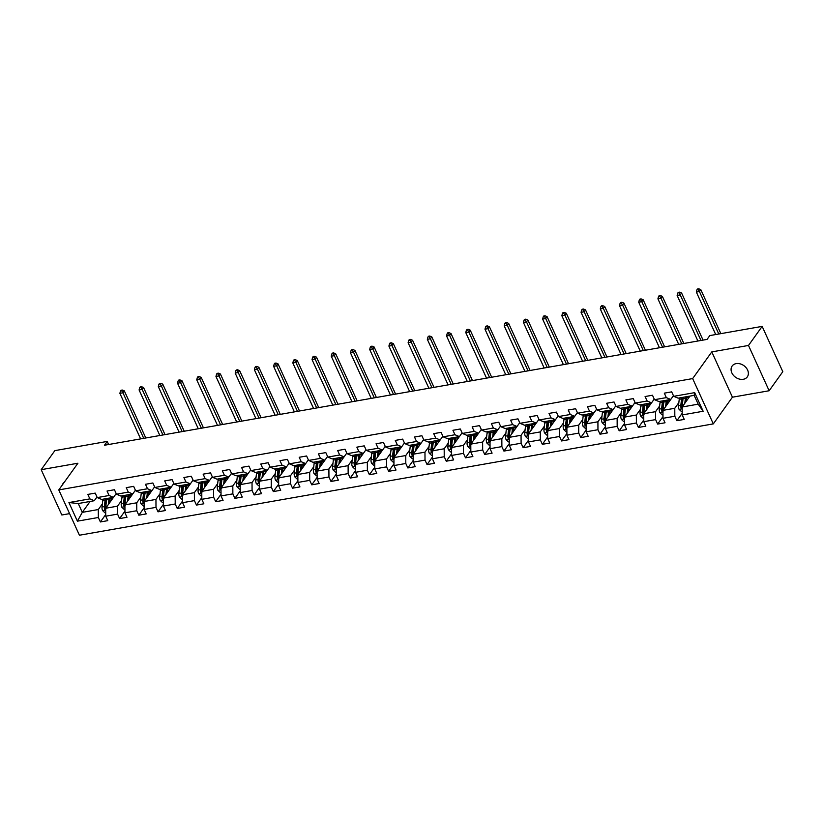 <?xml version="1.0" encoding="UTF-8"?>
<svg xmlns="http://www.w3.org/2000/svg" width="824" height="824" viewBox="0 0 824 824"><rect width="100%" height="100%" fill="white"/><g stroke="black" fill="none" stroke-linecap="round" stroke-linejoin="round"><path stroke-width="1.24" d="M736.151 363.621A9.332 7.148 -144.4 0 0 732.134 366.021A9.332 7.148 -144.4 0 0 733.37 375.25A9.332 7.148 -144.4 0 0 743.289 379.287A9.332 7.148 -144.4 0 0 747.306 376.887A9.332 7.148 -144.4 0 0 746.07 367.659A9.332 7.148 -144.4 0 0 736.151 363.621M64.221 482.328A9.332 7.148 -144.4 0 0 63.026 483.544A9.332 7.148 -144.4 0 0 62.264 485.068M769.142 390.751L748.491 345.452L711.781 351.899L732.433 397.199L769.142 390.751L782.8 371.686L762.159 326.386L709.804 335.584L707.074 339.395L104.483 445.238L107.213 441.427L54.858 450.625L41.2 469.68L61.841 514.99L69.587 513.63M732.433 397.199L713.306 423.886L79.423 535.229L58.782 489.919L692.654 378.587L713.306 423.886M689.976 396.087L682.169 406.984L698.186 404.172L694.169 395.355L678.152 398.167L673.733 396.323L671.694 391.853L664.309 393.151L666.338 397.621L654.514 399.692L652.484 395.232L645.089 396.529L647.128 400.989L635.304 403.07L633.265 398.6L625.869 399.898L627.909 404.368L616.084 406.448L614.045 401.978L606.66 403.276L608.699 407.746L596.875 409.827L594.835 405.357L587.44 406.654L589.479 411.125L577.655 413.195L575.615 408.725L568.23 410.022L570.26 414.493L558.435 416.573L556.406 412.103L549.011 413.401L551.05 417.871L539.226 419.952L537.186 415.481L529.791 416.779L531.83 421.249L520.006 423.32L517.966 418.849L510.581 420.147L512.621 424.618L500.786 426.698L498.757 422.228L491.362 423.526L493.401 427.996L481.577 430.077L479.537 425.606L472.152 426.904L474.181 431.374L462.357 433.445L460.317 428.985L452.932 430.283L454.972 434.742L443.147 436.823L441.108 432.353L433.712 433.651L435.752 438.121L423.927 440.201L421.888 435.731L414.503 437.029L416.532 441.499L404.708 443.57L402.678 439.11L395.283 440.407L397.322 444.878L385.498 446.948L383.459 442.478L376.063 443.776L378.103 448.246L366.278 450.326L364.239 445.856L356.854 447.154L358.893 451.624L347.069 453.705L345.029 449.234L337.634 450.532L339.673 455.002L327.849 457.073L325.81 452.603L318.424 453.9L320.454 458.371L308.629 460.451L306.6 455.981L299.205 457.279L301.244 461.749L289.42 463.83L287.38 459.359L279.985 460.657L282.024 465.127L270.2 467.198L268.161 462.728L260.775 464.036L262.805 468.496L250.98 470.576L248.951 466.106L241.556 467.404L243.595 471.874L231.771 473.954L229.731 469.484L222.346 470.782L224.375 475.252L212.551 477.323L210.511 472.863L203.126 474.161L205.166 478.62L193.341 480.701L191.302 476.231L183.907 477.529L185.946 481.999L174.122 484.079L172.082 479.609L164.697 480.907L166.726 485.377L154.902 487.458L152.873 482.988L145.477 484.285L147.517 488.756L135.692 490.826L133.653 486.356L126.257 487.654L128.297 492.124L116.472 494.204L114.433 489.734L107.048 491.032L109.087 495.502L97.253 497.583L95.224 493.113L87.828 494.41L89.868 498.881L68.928 502.558L77.405 521.17L82.287 512.353L98.303 509.541L102.382 503.855M673.733 396.323L694.673 392.646L703.15 411.258L682.21 414.936L684.25 419.406L676.865 420.704L682.21 413.246M77.405 521.17L98.344 517.493L100.384 521.952L107.779 520.655L105.74 516.195L117.564 514.114L119.604 518.584L126.989 517.287L124.96 512.816L136.784 510.736L138.813 515.206L146.208 513.908L144.169 509.438L155.993 507.357L158.033 511.828L165.428 510.53L163.389 506.06L175.213 503.989L177.253 508.459L184.638 507.162L182.598 502.692L194.423 500.611L196.462 505.081L203.858 503.783L201.818 499.313L213.643 497.233L215.682 501.703L223.067 500.405L221.038 495.935L232.862 493.864L234.892 498.335L242.287 497.037L240.248 492.567L252.072 490.486L254.111 494.956L261.507 493.658L259.467 489.188L271.292 487.108L273.331 491.578L280.716 490.28L278.677 485.81L290.512 483.739L292.541 488.199L299.936 486.902L297.897 482.442L309.721 480.361L311.76 484.831L319.146 483.534L317.116 479.063L328.941 476.983L330.98 481.453L338.365 480.155L336.326 475.685L348.15 473.604L350.19 478.075L357.585 476.777L355.546 472.307L367.37 470.236L369.409 474.706L376.795 473.409L374.766 468.938L386.59 466.858L388.619 471.328L396.014 470.03L393.975 465.56L405.799 463.479L407.839 467.95L415.234 466.652L413.195 462.182L425.019 460.111L427.059 464.582L434.444 463.284L432.404 458.813L444.229 456.733L446.268 461.203L453.663 459.905L451.624 455.435L463.449 453.354L465.488 457.825L472.873 456.527L470.844 452.057L482.668 449.986L484.697 454.457L492.093 453.149L490.053 448.689L501.878 446.608L503.917 451.078L511.313 449.78L509.273 445.31L521.098 443.23L523.137 447.7L530.522 446.402L528.493 441.932L540.317 439.862L542.346 444.321L549.742 443.024L547.702 438.564L559.527 436.483L561.566 440.953L568.951 439.656L566.922 435.185L578.747 433.105L580.786 437.575L588.171 436.277L586.132 431.807L597.956 429.726L599.996 434.197L607.391 432.899L605.352 428.428L617.176 426.358L619.215 430.828L626.601 429.531L624.571 425.06L636.396 422.98L638.425 427.45L645.82 426.152L643.781 421.682L655.605 419.601L657.645 424.072L665.04 422.774L663.001 418.304L674.825 416.233L676.865 420.704M654.514 399.692L658.932 401.546L670.757 399.465L673.455 395.705M678.852 402.596L674.774 408.282L662.949 410.362L670.757 399.465L666.338 397.621M674.825 416.233L674.774 408.282M663.001 418.304L662.949 410.362M635.304 403.07L639.723 404.924L651.547 402.843L654.235 399.084M659.633 405.974L655.564 411.66L643.74 413.73L651.547 402.843L647.128 400.989M655.605 419.601L655.564 411.66M643.781 421.682L643.74 413.73M616.084 406.448L620.503 408.292L632.327 406.222L635.026 402.462M640.423 409.353L636.344 415.028L624.52 417.109L632.327 406.222L627.909 404.368M636.396 422.98L636.344 415.028M624.571 425.06L624.52 417.109M596.875 409.827L601.283 411.67L613.118 409.59L615.806 405.83M621.203 412.721L617.135 418.407L605.31 420.487L613.118 409.59L608.699 407.746M617.176 426.358L617.135 418.407M605.352 428.428L605.31 420.487M577.655 413.195L582.074 415.049L593.898 412.968L596.586 409.209M601.994 416.099L597.915 421.785L586.091 423.866L593.898 412.968L589.479 411.125M597.956 429.726L597.915 421.785M586.132 431.807L586.091 423.866M558.435 416.573L562.854 418.417L574.678 416.347L577.377 412.587M582.774 419.478L578.695 425.163L566.871 427.234L574.678 416.347L570.26 414.493M578.747 433.105L578.695 425.163M566.922 435.185L566.871 427.234M539.226 419.952L543.644 421.795L555.469 419.715L558.157 415.955M563.554 422.846L559.486 428.532L547.661 430.612L555.469 419.715L551.05 417.871M559.527 436.483L559.486 428.532M547.702 438.564L547.661 430.612M520.006 423.32L524.424 425.174L536.249 423.093L538.947 419.334M544.345 426.224L540.266 431.91L528.442 433.991L536.249 423.093L531.83 421.249M540.317 439.862L540.266 431.91M528.493 441.932L528.442 433.991M500.786 426.698L505.205 428.542L517.029 426.472L519.728 422.712M525.125 429.603L521.056 435.288L509.222 437.359L517.029 426.472L512.621 424.618M521.098 443.23L521.056 435.288M509.273 445.31L509.222 437.359M481.577 430.077L485.995 431.92L497.82 429.84L500.508 426.09M505.915 432.971L501.837 438.656L490.012 440.737L497.82 429.84L493.401 427.996M501.878 446.608L501.837 438.656M490.053 448.689L490.012 440.737M462.357 433.445L466.775 435.299L478.6 433.218L481.298 429.459M486.696 436.349L482.617 442.035L470.792 444.115L478.6 433.218L474.181 431.374M482.668 449.986L482.617 442.035M470.844 452.057L470.792 444.115M443.147 436.823L447.566 438.667L459.39 436.596L462.079 432.837M467.476 439.728L463.407 445.413L451.583 447.483L459.39 436.596L454.972 434.742M463.449 453.354L463.407 445.413M451.624 455.435L451.583 447.483M423.927 440.201L428.346 442.045L440.171 439.975L442.869 436.215M448.266 443.096L444.188 448.781L432.363 450.862L440.171 439.975L435.752 438.121M444.229 456.733L444.188 448.781M432.404 458.813L432.363 450.862M404.708 443.57L409.126 445.423L420.951 443.343L423.649 439.583M429.047 446.474L424.968 452.16L413.143 454.24L420.951 443.343L416.532 441.499M425.019 460.111L424.968 452.16M413.195 462.182L413.143 454.24M385.498 446.948L389.917 448.802L401.741 446.721L404.429 442.962M409.827 449.853L405.758 455.538L393.934 457.608L401.741 446.721L397.322 444.878M405.799 463.479L405.758 455.538M393.975 465.56L393.934 457.608M366.278 450.326L370.697 452.17L382.521 450.1L385.22 446.34M390.617 453.231L386.538 458.917L374.714 460.987L382.521 450.1L378.103 448.246M386.59 466.858L386.538 458.917M374.766 468.938L374.714 460.987M347.069 453.705L351.477 455.548L363.312 453.468L366 449.708M371.397 456.599L367.329 462.285L355.494 464.365L363.312 453.468L358.893 451.624M367.37 470.236L367.329 462.285M355.546 472.307L355.494 464.365M327.849 457.073L332.268 458.927L344.092 456.846L346.78 453.087M352.188 459.977L348.109 465.663L336.285 467.744L344.092 456.846L339.673 455.002M348.15 473.604L348.109 465.663M336.326 475.685L336.285 467.744M308.629 460.451L313.048 462.295L324.872 460.225L327.571 456.465M332.968 463.356L328.889 469.041L317.065 471.112L324.872 460.225L320.454 458.371M328.941 476.983L328.889 469.041M317.116 479.063L317.065 471.112M289.42 463.83L293.838 465.673L305.663 463.593L308.351 459.844M313.748 466.724L309.68 472.409L297.855 474.49L305.663 463.593L301.244 461.749M309.721 480.361L309.68 472.409M297.897 482.442L297.855 474.49M270.2 467.198L274.619 469.052L286.443 466.971L289.142 463.212M294.539 470.102L290.46 475.788L278.636 477.868L286.443 466.971L282.024 465.127M290.512 483.739L290.46 475.788M278.677 485.81L278.636 477.868M250.98 470.576L255.399 472.42L267.223 470.349L269.922 466.59M275.319 473.481L271.24 479.166L259.416 481.237L267.223 470.349L262.805 468.496M271.292 487.108L271.24 479.166M259.467 489.188L259.416 481.237M231.771 473.954L236.189 475.798L248.014 473.718L250.702 469.968M256.099 476.849L252.031 482.534L240.206 484.615L248.014 473.718L243.595 471.874M252.072 490.486L252.031 482.534M240.248 492.567L240.206 484.615M212.551 477.323L216.97 479.177L228.794 477.096L231.493 473.337M236.89 480.227L232.811 485.913L220.987 487.993L228.794 477.096L224.375 475.252M232.862 493.864L232.811 485.913M221.038 495.935L220.987 487.993M193.341 480.701L197.75 482.555L209.584 480.474L212.273 476.715M217.67 483.606L213.601 489.291L201.777 491.362L209.584 480.474L205.166 478.62M213.643 497.233L213.601 489.291M201.818 499.313L201.777 491.362M174.122 484.079L178.54 485.923L190.365 483.853L193.053 480.093M198.46 486.984L194.382 492.659L182.557 494.74L190.365 483.853L185.946 481.999M194.423 500.611L194.382 492.659M182.598 502.692L182.557 494.74M154.902 487.458L159.32 489.302L171.145 487.221L173.843 483.461M179.241 490.352L175.162 496.038L163.337 498.118L171.145 487.221L166.726 485.377M175.213 503.989L175.162 496.038M163.389 506.06L163.337 498.118M135.692 490.826L140.111 492.68L151.935 490.599L154.624 486.84M160.021 493.731L155.952 499.416L144.128 501.497L151.935 490.599L147.517 488.756M155.993 507.357L155.952 499.416M144.169 509.438L144.128 501.497M116.472 494.204L120.891 496.048L132.715 493.978L135.414 490.218M140.811 497.109L136.733 502.794L124.908 504.865L132.715 493.978L128.297 492.124M136.784 510.736L136.733 502.794M124.96 512.816L124.908 504.865M97.253 497.583L101.671 499.426L113.496 497.346L116.194 493.586M121.591 500.477L117.523 506.163L105.688 508.243L113.496 497.346L109.087 495.502M117.564 514.114L117.523 506.163M105.74 516.195L105.688 508.243M68.928 502.558L78.27 503.536L94.286 500.724L96.975 496.965M90.094 501.456L82.287 512.353L78.27 503.536M94.286 500.724L89.868 498.881M98.344 517.493L98.303 509.541M748.491 345.452L762.159 326.386M711.781 351.899L692.654 378.587M58.782 489.919L77.909 463.232L41.2 469.68M108.624 444.517L107.213 441.427M703.15 411.258L698.186 404.172M694.169 395.355L694.673 392.646M682.21 414.936L682.169 406.984M100.384 521.952L105.73 514.506M119.604 518.584L124.949 511.127M138.813 515.206L144.159 507.749M158.033 511.828L163.379 504.37M177.253 508.459L182.588 501.002M196.462 505.081L201.808 497.624M215.682 501.703L221.028 494.246M234.892 498.335L240.237 490.877M254.111 494.956L259.457 487.499M273.331 491.578L278.677 484.121M292.541 488.199L297.886 480.752M311.76 484.831L317.106 477.374M330.98 481.453L336.316 473.996M350.19 478.075L355.535 470.617M369.409 474.706L374.755 467.249M388.619 471.328L393.965 463.871M407.839 467.95L413.185 460.492M427.059 464.582L432.394 457.124M446.268 461.203L451.614 453.746M465.488 457.825L470.834 450.368M484.697 454.457L490.043 446.999M503.917 451.078L509.263 443.621M523.137 447.7L528.483 440.243M542.346 444.321L547.692 436.875M561.566 440.953L566.912 433.496M580.786 437.575L586.121 430.118M599.996 434.197L605.341 426.739M619.215 430.828L624.561 423.371M638.425 427.45L643.771 419.993M657.645 424.072L662.99 416.614M109.623 502.753L109.911 500.292A9.26 4.769 -100 0 1 110.447 497.881M108.325 504.566L108.912 499.498A11.155 5.737 -100 0 1 109.139 498.118M105.719 512.641L104.916 512.775L102.567 510.54A3.863 1.988 -100 0 1 102.022 506.976L102.753 500.58A11.155 5.737 -100 0 1 102.979 499.2M110.55 497.871A9.26 4.769 -100 0 1 111.013 498.469L111.848 499.653M105.863 507.996A3.863 1.988 -100 0 1 105.832 506.307L106.574 499.911A11.155 5.737 -100 0 1 106.801 498.53M105.318 498.788A11.155 5.737 80 0 0 105.091 500.168L104.36 506.564A3.863 1.988 80 0 0 104.566 509.119L106.038 508.861M104.566 509.119L105.348 508.027A1.967 1.009 -100 0 1 105.359 507.357L106.09 500.961A9.26 4.769 -100 0 1 106.636 498.551M143.716 438.347L122.961 392.801L119.882 393.336L140.636 438.893M121.035 390.246L120.489 391.009L121.725 390.792L122.271 390.03L121.035 390.246M121.725 390.792L122.961 392.801L124.331 390.885L145.786 437.987M124.331 390.885L122.271 390.03M120.489 391.009L119.882 393.336M128.843 499.385L129.121 496.913A9.26 4.769 -100 0 1 129.667 494.513M127.545 501.188L128.132 496.13A11.155 5.737 -100 0 1 128.359 494.74M124.939 509.263L124.136 509.397L121.787 507.172A3.863 1.988 -100 0 1 121.231 503.608L121.973 497.212A11.155 5.737 -100 0 1 122.199 495.821M129.77 494.493A9.26 4.769 -100 0 1 130.223 495.09L131.057 496.285M125.083 504.628A3.863 1.988 -100 0 1 125.052 502.939L125.784 496.532A11.155 5.737 -100 0 1 126.01 495.152M124.537 495.409A11.155 5.737 80 0 0 124.311 496.8L123.569 503.196A3.863 1.988 80 0 0 123.775 505.74L125.258 505.483M123.775 505.74L124.568 504.649A1.967 1.009 -100 0 1 124.568 503.979L125.31 497.583A9.26 4.769 -100 0 1 125.845 495.183M162.936 434.969L142.171 389.422L139.091 389.958L159.856 435.515M140.255 386.868L139.709 387.641L141.481 386.652L140.255 386.868M140.935 387.424L142.171 389.422L143.541 387.517L165.006 434.608M143.541 387.517L141.481 386.652M139.709 387.641L139.091 389.958M148.052 496.007L148.341 493.535A9.26 4.769 -100 0 1 148.887 491.135M146.765 497.809L147.342 492.752A11.155 5.737 -100 0 1 147.568 491.362M144.148 505.885L143.355 506.029L141.007 503.794A3.863 1.988 -100 0 1 140.451 500.23L141.182 493.834A11.155 5.737 -100 0 1 141.409 492.443M148.99 491.114A9.26 4.769 -100 0 1 149.443 491.712L150.277 492.907M144.303 501.25A3.863 1.988 -100 0 1 144.272 499.56L145.003 493.164A11.155 5.737 -100 0 1 145.23 491.774M143.747 492.031A11.155 5.737 80 0 0 143.53 493.422L142.789 499.818A3.863 1.988 80 0 0 142.995 502.372L144.468 502.115M142.995 502.372L143.778 501.27A1.967 1.009 -100 0 1 143.788 500.601L144.519 494.204A9.26 4.769 -100 0 1 145.065 491.804M182.155 431.601L161.391 386.044L158.311 386.59L179.076 432.137M159.465 383.5L158.919 384.262L160.701 383.284L159.465 383.5M160.155 384.046L161.391 386.044L162.761 384.139L184.215 431.23M162.761 384.139L160.701 383.284M158.919 384.262L158.311 386.59M167.272 492.628L167.56 490.167A9.26 4.769 -100 0 1 168.096 487.757M165.974 494.441L166.561 489.374A11.155 5.737 -100 0 1 166.788 487.993M163.368 502.506L162.565 502.65L160.217 500.415A3.863 1.988 -100 0 1 159.66 496.851L160.402 490.455A11.155 5.737 -100 0 1 160.629 489.075M168.199 487.746A9.26 4.769 -100 0 1 168.652 488.333L169.497 489.528M163.513 497.871A3.863 1.988 -100 0 1 163.482 496.182L164.223 489.786A11.155 5.737 -100 0 1 164.45 488.405M162.967 488.663A11.155 5.737 80 0 0 162.74 490.043L162.009 496.439A3.863 1.988 80 0 0 162.204 498.994L163.688 498.736M162.204 498.994L162.998 497.902A1.967 1.009 -100 0 1 162.998 497.233L163.739 490.836A9.26 4.769 -100 0 1 164.285 488.426M201.365 428.223L180.611 382.666L177.531 383.212L198.285 428.758M178.684 380.122L178.138 380.884L179.91 379.905L178.684 380.122M179.364 380.667L180.611 382.666L181.97 380.76L203.435 427.862M181.97 380.76L179.91 379.905M178.138 380.884L177.531 383.212M186.492 489.26L186.77 486.788A9.26 4.769 -100 0 1 187.316 484.388M185.194 491.063L185.781 485.995A11.155 5.737 -100 0 1 185.997 484.615M182.578 499.138L181.785 499.272L179.436 497.047A3.863 1.988 -100 0 1 178.88 493.483L179.622 487.077A11.155 5.737 -100 0 1 179.848 485.697M187.419 484.368A9.26 4.769 -100 0 1 187.872 484.965L188.706 486.16M182.732 494.503A3.863 1.988 -100 0 1 182.701 492.803L183.433 486.407A11.155 5.737 -100 0 1 183.659 485.027M182.186 485.284A11.155 5.737 80 0 0 181.96 486.675L181.218 493.071A3.863 1.988 80 0 0 181.424 495.615L182.907 495.358M181.424 495.615L182.207 494.524A1.967 1.009 -100 0 1 182.217 493.854L182.959 487.458A9.26 4.769 -100 0 1 183.495 485.058M220.585 424.844L199.82 379.298L196.74 379.833L217.505 425.39M197.894 376.743L197.348 377.505L199.13 376.527L197.894 376.743M198.584 377.289L199.82 379.298L201.19 377.392L222.655 424.484M201.19 377.392L199.13 376.527M197.348 377.505L196.74 379.833M205.701 485.882L205.99 483.41A9.26 4.769 -100 0 1 206.536 481.01M204.414 487.684L204.991 482.627A11.155 5.737 -100 0 1 205.217 481.237M201.798 495.76L200.994 495.904L198.656 493.669A3.863 1.988 -100 0 1 198.1 490.105L198.831 483.709A11.155 5.737 -100 0 1 199.058 482.318M206.628 480.989A9.26 4.769 -100 0 1 207.092 481.587L207.926 482.782M201.942 491.125A3.863 1.988 -100 0 1 201.911 489.435L202.653 483.039A11.155 5.737 -100 0 1 202.879 481.649M201.396 481.906A11.155 5.737 80 0 0 201.169 483.297L200.438 489.693A3.863 1.988 80 0 0 200.644 492.247L202.117 491.979M200.644 492.247L201.427 491.145A1.967 1.009 -100 0 1 201.437 490.476L202.168 484.079A9.26 4.769 -100 0 1 202.714 481.679M239.794 421.476L219.04 375.919L215.96 376.465L236.715 422.012M217.114 373.375L216.568 374.137L218.35 373.159L217.114 373.375M217.804 373.921L219.04 375.919L220.41 374.014L241.865 421.105M220.41 374.014L218.35 373.159M216.568 374.137L215.96 376.465M224.921 482.503L225.21 480.032A9.26 4.769 -100 0 1 225.745 477.632M223.623 484.316L224.21 479.249A11.155 5.737 -100 0 1 224.437 477.868M221.017 492.381L220.214 492.525L217.866 490.29A3.863 1.988 -100 0 1 217.309 486.727L218.051 480.33A11.155 5.737 -100 0 1 218.278 478.95M225.848 477.611A9.26 4.769 -100 0 1 226.301 478.208L227.146 479.403M221.162 487.746A3.863 1.988 -100 0 1 221.131 486.057L221.872 479.661A11.155 5.737 -100 0 1 222.089 478.27M220.616 478.538A11.155 5.737 80 0 0 220.389 479.918L219.648 486.315A3.863 1.988 80 0 0 219.853 488.869L221.337 488.611M219.853 488.869L220.647 487.767A1.967 1.009 -100 0 1 220.647 487.108L221.388 480.711A9.26 4.769 -100 0 1 221.924 478.301M259.014 418.098L238.26 372.541L235.18 373.087L255.934 418.633M236.333 369.997L235.788 370.759L237.013 370.543L237.559 369.78L236.333 369.997M237.013 370.543L238.26 372.541L239.619 370.635L261.084 417.737M239.619 370.635L237.559 369.78M235.788 370.759L235.18 373.087M244.141 479.125L244.419 476.663A9.26 4.769 -100 0 1 244.965 474.253M242.843 480.938L243.42 475.87A11.155 5.737 -100 0 1 243.647 474.49M240.227 489.013L239.434 489.147L237.085 486.912A3.863 1.988 -100 0 1 236.529 483.358L237.261 476.952A11.155 5.737 -100 0 1 237.487 475.572M245.068 474.243A9.26 4.769 -100 0 1 245.521 474.84L246.355 476.035M240.381 484.368A3.863 1.988 -100 0 1 240.351 482.679L241.082 476.282A11.155 5.737 -100 0 1 241.308 474.902M239.835 475.16A11.155 5.737 80 0 0 239.609 476.54L238.867 482.946A3.863 1.988 80 0 0 239.073 485.491L240.546 485.233M239.073 485.491L239.856 484.399A1.967 1.009 -100 0 1 239.866 483.729L240.598 477.333A9.26 4.769 -100 0 1 241.144 474.933M278.234 414.719L257.469 369.173L254.389 369.708L275.154 415.265M255.543 366.618L254.997 367.38L256.779 366.402L255.543 366.618M256.233 367.164L257.469 369.173L258.839 367.267L280.304 414.359M258.839 367.267L256.779 366.402M254.997 367.38L254.389 369.708M263.35 475.757L263.639 473.285A9.26 4.769 -100 0 1 264.174 470.885M262.053 477.56L262.64 472.502A11.155 5.737 -100 0 1 262.866 471.112M259.447 485.635L258.643 485.779L256.295 483.544A3.863 1.988 -100 0 1 255.749 479.98L256.48 473.584A11.155 5.737 -100 0 1 256.707 472.193M264.277 470.864A9.26 4.769 -100 0 1 264.731 471.462L265.575 472.657M259.591 481A3.863 1.988 -100 0 1 259.56 479.311L260.302 472.914A11.155 5.737 -100 0 1 260.528 471.524M259.045 471.781A11.155 5.737 80 0 0 258.818 473.172L258.087 479.568A3.863 1.988 80 0 0 258.293 482.122L259.766 481.855M258.293 482.122L259.076 481.02A1.967 1.009 -100 0 1 259.076 480.351L259.817 473.954A9.26 4.769 -100 0 1 260.363 471.555M297.443 411.341L276.689 365.794L273.609 366.33L294.364 411.887M274.763 363.25L274.217 364.012L275.999 363.034L274.763 363.25M275.443 363.796L276.689 365.794L278.048 363.889L299.514 410.98M278.048 363.889L275.999 363.034M274.217 364.012L273.609 366.33M282.57 472.379L282.848 469.907A9.26 4.769 -100 0 1 283.394 467.507M281.272 474.181L281.859 469.124A11.155 5.737 -100 0 1 282.086 467.733M278.656 482.256L277.863 482.401L275.515 480.165A3.863 1.988 -100 0 1 274.959 476.602L275.7 470.205A11.155 5.737 -100 0 1 275.927 468.825M283.497 467.486A9.26 4.769 -100 0 1 283.95 468.084L284.785 469.278M278.811 477.621A3.863 1.988 -100 0 1 278.78 475.932L279.511 469.536A11.155 5.737 -100 0 1 279.738 468.145M278.265 468.413A11.155 5.737 80 0 0 278.038 469.793L277.297 476.19A3.863 1.988 80 0 0 277.503 478.744L278.986 478.487M277.503 478.744L278.285 477.642A1.967 1.009 -100 0 1 278.296 476.983L279.037 470.586A9.26 4.769 -100 0 1 279.573 468.176M316.663 407.973L295.898 362.416L292.819 362.962L313.584 408.508M293.983 359.872L293.426 360.634L294.662 360.418L295.208 359.655L293.983 359.872M294.662 360.418L295.898 362.416L297.268 360.51L318.733 407.602M297.268 360.51L295.208 359.655M293.426 360.634L292.819 362.962M301.78 469L302.068 466.538A9.26 4.769 -100 0 1 302.614 464.128M300.492 470.813L301.069 465.745A11.155 5.737 -100 0 1 301.296 464.365M297.876 478.888L297.083 479.022L294.734 476.787A3.863 1.988 -100 0 1 294.178 473.223L294.91 466.827A11.155 5.737 -100 0 1 295.136 465.447M302.707 464.118A9.26 4.769 -100 0 1 303.17 464.715L304.005 465.9M298.031 474.243A3.863 1.988 -100 0 1 297.989 472.554L298.731 466.157A11.155 5.737 -100 0 1 298.957 464.777M297.474 465.035A11.155 5.737 80 0 0 297.258 466.415L296.516 472.822A3.863 1.988 80 0 0 296.722 475.366L298.195 475.108M296.722 475.366L297.505 474.274A1.967 1.009 -100 0 1 297.516 473.604L298.247 467.208A9.26 4.769 -100 0 1 298.793 464.808M335.873 404.594L315.118 359.048L312.038 359.583L332.803 405.14M313.192 356.493L312.646 357.256L313.882 357.039L314.428 356.277L313.192 356.493M313.882 357.039L315.118 359.048L316.488 357.132L337.943 404.234M316.488 357.132L314.428 356.277M312.646 357.256L312.038 359.583M321 465.632L321.288 463.16A9.26 4.769 -100 0 1 321.824 460.76M319.702 467.435L320.289 462.377A11.155 5.737 -100 0 1 320.515 460.987M317.096 475.51L316.292 475.644L313.944 473.419A3.863 1.988 -100 0 1 313.388 469.855L314.129 463.459A11.155 5.737 -100 0 1 314.356 462.068M321.927 460.74A9.26 4.769 -100 0 1 322.38 461.337L323.224 462.532M317.24 470.875A3.863 1.988 -100 0 1 317.209 469.186L317.951 462.779A11.155 5.737 -100 0 1 318.177 461.399M316.694 461.656A11.155 5.737 80 0 0 316.468 463.047L315.736 469.443A3.863 1.988 80 0 0 315.932 471.998L317.415 471.73M315.932 471.998L316.725 470.895A1.967 1.009 -100 0 1 316.725 470.226L317.467 463.83A9.26 4.769 -100 0 1 318.012 461.43M355.093 401.216L334.338 355.669L331.258 356.205L352.013 401.762M332.412 353.125L331.866 353.887L333.092 353.671L333.638 352.909L332.412 353.125M333.092 353.671L334.338 355.669L335.698 353.764L357.163 400.855M335.698 353.764L333.638 352.909M331.866 353.887L331.258 356.205M340.219 462.254L340.497 459.782A9.26 4.769 -100 0 1 341.043 457.382M338.922 464.056L339.509 458.999A11.155 5.737 -100 0 1 339.725 457.608M336.305 472.131L335.512 472.276L333.164 470.041A3.863 1.988 -100 0 1 332.608 466.477L333.349 460.08A11.155 5.737 -100 0 1 333.566 458.69M341.146 457.361A9.26 4.769 -100 0 1 341.599 457.959L342.434 459.153M336.46 467.496A3.863 1.988 -100 0 1 336.429 465.807L337.16 459.411A11.155 5.737 -100 0 1 337.387 458.02M335.914 458.288A11.155 5.737 80 0 0 335.687 459.668L334.946 466.065A3.863 1.988 80 0 0 335.152 468.619L336.625 468.362M335.152 468.619L335.934 467.517A1.967 1.009 -100 0 1 335.945 466.858L336.686 460.451A9.26 4.769 -100 0 1 337.222 458.051M374.312 397.848L353.548 352.291L350.468 352.837L371.233 398.383M351.621 349.747L351.076 350.509L352.857 349.531L351.621 349.747M352.312 350.293L353.548 352.291L354.917 350.385L376.383 397.477M354.917 350.385L352.857 349.531M351.076 350.509L350.468 352.837M359.429 458.875L359.717 456.414A9.26 4.769 -100 0 1 360.253 454.003M358.131 460.688L358.718 455.621A11.155 5.737 -100 0 1 358.945 454.24M355.525 468.753L354.722 468.897L352.373 466.662A3.863 1.988 -100 0 1 351.827 463.098L352.559 456.702A11.155 5.737 -100 0 1 352.785 455.322M360.356 453.993A9.26 4.769 -100 0 1 360.819 454.58L361.654 455.775M355.669 464.118A3.863 1.988 -100 0 1 355.638 462.429L356.38 456.033A11.155 5.737 -100 0 1 356.607 454.652M355.123 454.91A11.155 5.737 80 0 0 354.897 456.29L354.166 462.686A3.863 1.988 80 0 0 354.372 465.241L355.844 464.983M354.372 465.241L355.154 464.149A1.967 1.009 -100 0 1 355.165 463.479L355.896 457.083A9.26 4.769 -100 0 1 356.442 454.673M393.522 394.469L372.767 348.913L369.688 349.458L390.442 395.005M370.841 346.368L370.295 347.131L371.531 346.914L372.077 346.152L370.841 346.368M371.531 346.914L372.767 348.913L374.137 347.007L395.592 394.109M374.137 347.007L372.077 346.152M370.295 347.131L369.688 349.458M378.649 455.507L378.927 453.035A9.26 4.769 -100 0 1 379.473 450.635M377.351 457.31L377.938 452.242A11.155 5.737 -100 0 1 378.164 450.862M374.745 465.385L373.942 465.519L371.593 463.294A3.863 1.988 -100 0 1 371.037 459.73L371.779 453.334A11.155 5.737 -100 0 1 372.005 451.943M379.576 450.615A9.26 4.769 -100 0 1 380.029 451.212L380.873 452.407M374.889 460.75A3.863 1.988 -100 0 1 374.858 459.061L375.6 452.654A11.155 5.737 -100 0 1 375.816 451.274M374.343 451.531A11.155 5.737 80 0 0 374.117 452.922L373.375 459.318A3.863 1.988 80 0 0 373.581 461.862L375.064 461.605M373.581 461.862L374.374 460.771A1.967 1.009 -100 0 1 374.374 460.101L375.116 453.705A9.26 4.769 -100 0 1 375.651 451.305M412.742 391.091L391.987 345.544L388.907 346.08L409.662 391.637M390.061 342.99L389.515 343.752L391.287 342.774L390.061 342.99M390.741 343.536L391.987 345.544L393.347 343.639L414.812 390.731M393.347 343.639L391.287 342.774M389.515 343.752L388.907 346.08M397.858 452.129L398.147 449.657A9.26 4.769 -100 0 1 398.692 447.257M396.571 453.931L397.147 448.874A11.155 5.737 -100 0 1 397.374 447.483M393.954 462.007L393.161 462.151L390.813 459.916A3.863 1.988 -100 0 1 390.257 456.352L390.988 449.956A11.155 5.737 -100 0 1 391.215 448.565M398.795 447.236A9.26 4.769 -100 0 1 399.249 447.834L400.083 449.029M394.109 457.372A3.863 1.988 -100 0 1 394.078 455.682L394.809 449.286A11.155 5.737 -100 0 1 395.036 447.896M393.563 448.153A11.155 5.737 80 0 0 393.336 449.543L392.595 455.94A3.863 1.988 80 0 0 392.801 458.494L394.274 458.237M392.801 458.494L393.584 457.392A1.967 1.009 -100 0 1 393.594 456.723L394.325 450.326A9.26 4.769 -100 0 1 394.871 447.926M431.961 387.723L411.197 342.166L408.117 342.712L428.882 388.259M409.271 339.622L408.725 340.384L409.961 340.168L410.507 339.406L409.271 339.622M409.961 340.168L411.197 342.166L412.567 340.261L434.021 387.352M412.567 340.261L410.507 339.406M408.725 340.384L408.117 342.712M417.078 448.75L417.366 446.289A9.26 4.769 -100 0 1 417.902 443.878M415.78 450.563L416.367 445.496A11.155 5.737 -100 0 1 416.594 444.115M413.174 458.628L412.371 458.772L410.022 456.537A3.863 1.988 -100 0 1 409.466 452.973L410.208 446.577A11.155 5.737 -100 0 1 410.434 445.197M418.005 443.858A9.26 4.769 -100 0 1 418.458 444.455L419.303 445.65M413.318 453.993A3.863 1.988 -100 0 1 413.288 452.304L414.029 445.908A11.155 5.737 -100 0 1 414.256 444.527M412.773 444.785A11.155 5.737 80 0 0 412.546 446.165L411.815 452.561A3.863 1.988 80 0 0 412.01 455.116L413.493 454.858M412.01 455.116L412.803 454.024A1.967 1.009 -100 0 1 412.803 453.354L413.545 446.958A9.26 4.769 -100 0 1 414.091 444.548M451.171 384.344L430.416 338.788L427.337 339.334L448.091 384.88M428.49 336.243L427.944 337.006L429.716 336.027L428.49 336.243M429.17 336.789L430.416 338.788L431.776 336.882L453.241 383.984M431.776 336.882L429.716 336.027M427.944 337.006L427.337 339.334M436.298 445.372L436.576 442.91A9.26 4.769 -100 0 1 437.122 440.51M435 447.185L435.587 442.117A11.155 5.737 -100 0 1 435.803 440.737M432.384 455.26L431.591 455.394L429.242 453.169A3.863 1.988 -100 0 1 428.686 449.605L429.428 443.199A11.155 5.737 -100 0 1 429.654 441.818M437.225 440.49A9.26 4.769 -100 0 1 437.678 441.087L438.512 442.282M432.538 450.625A3.863 1.988 -100 0 1 432.507 448.926L433.239 442.529A11.155 5.737 -100 0 1 433.465 441.149M431.992 441.407A11.155 5.737 80 0 0 431.766 442.797L431.024 449.193A3.863 1.988 80 0 0 431.23 451.737L432.713 451.48M431.23 451.737L432.013 450.646A1.967 1.009 -100 0 1 432.023 449.976L432.765 443.58A9.26 4.769 -100 0 1 433.3 441.18M470.391 380.966L449.626 335.419L446.546 335.955L467.311 381.512M447.71 332.865L447.154 333.627L448.39 333.411L448.936 332.649L447.71 332.865M448.39 333.411L449.626 335.419L450.996 333.514L472.461 380.606M450.996 333.514L448.936 332.649M447.154 333.627L446.546 335.955M455.507 442.004L455.796 439.532A9.26 4.769 -100 0 1 456.341 437.132M454.22 443.806L454.797 438.749A11.155 5.737 -100 0 1 455.023 437.359M451.603 451.882L450.8 452.026L448.462 449.791A3.863 1.988 -100 0 1 447.906 446.227L448.637 439.831A11.155 5.737 -100 0 1 448.864 438.44M456.434 437.111A9.26 4.769 -100 0 1 456.898 437.709L457.732 438.904M451.748 447.247A3.863 1.988 -100 0 1 451.717 445.557L452.458 439.161A11.155 5.737 -100 0 1 452.685 437.771M451.202 438.028A11.155 5.737 80 0 0 450.975 439.419L450.244 445.815A3.863 1.988 80 0 0 450.45 448.369L451.923 448.102M450.45 448.369L451.233 447.267A1.967 1.009 -100 0 1 451.243 446.598L451.974 440.201A9.26 4.769 -100 0 1 452.52 437.802M489.6 377.598L468.846 332.041L465.766 332.577L486.521 378.134M466.92 329.497L466.374 330.259L468.156 329.281L466.92 329.497M467.61 330.043L468.846 332.041L470.216 330.136L491.671 377.227M470.216 330.136L468.156 329.281M466.374 330.259L465.766 332.577M474.727 438.626L475.015 436.154A9.26 4.769 -100 0 1 475.551 433.754M473.429 440.438L474.016 435.371A11.155 5.737 -100 0 1 474.243 433.991M470.823 448.503L470.02 448.647L467.672 446.412A3.863 1.988 -100 0 1 467.115 442.849L467.857 436.452A11.155 5.737 -100 0 1 468.084 435.072M475.654 433.733A9.26 4.769 -100 0 1 476.107 434.33L476.952 435.525M470.968 443.868A3.863 1.988 -100 0 1 470.937 442.179L471.678 435.783A11.155 5.737 -100 0 1 471.905 434.392M470.422 434.66A11.155 5.737 80 0 0 470.195 436.04L469.464 442.437A3.863 1.988 80 0 0 469.659 444.991L471.143 444.733M469.659 444.991L470.452 443.889A1.967 1.009 -100 0 1 470.452 443.23L471.194 436.833A9.26 4.769 -100 0 1 471.73 434.423M508.82 374.22L488.066 328.663L484.986 329.209L505.74 374.755M486.139 326.119L485.594 326.881L487.365 325.902L486.139 326.119M486.819 326.664L488.066 328.663L489.425 326.757L510.89 373.859M489.425 326.757L487.365 325.902M485.594 326.881L484.986 329.209M493.947 435.247L494.225 432.785A9.26 4.769 -100 0 1 494.771 430.375M492.649 437.06L493.226 431.992A11.155 5.737 -100 0 1 493.452 430.612M490.033 445.135L489.24 445.269L486.891 443.034A3.863 1.988 -100 0 1 486.335 439.47L487.077 433.074A11.155 5.737 -100 0 1 487.293 431.694M494.874 430.365A9.26 4.769 -100 0 1 495.327 430.962L496.161 432.147M490.187 440.49A3.863 1.988 -100 0 1 490.156 438.801L490.888 432.404A11.155 5.737 -100 0 1 491.114 431.024M489.641 431.282A11.155 5.737 80 0 0 489.415 432.662L488.673 439.068A3.863 1.988 80 0 0 488.879 441.613L490.352 441.355M488.879 441.613L489.662 440.521A1.967 1.009 -100 0 1 489.672 439.851L490.404 433.455A9.26 4.769 -100 0 1 490.95 431.055M528.04 370.841L507.275 325.295L504.195 325.83L524.96 371.387M505.349 322.74L504.803 323.502L506.585 322.524L505.349 322.74M506.039 323.286L507.275 325.295L508.645 323.389L530.11 370.481M508.645 323.389L506.585 322.524M504.803 323.502L504.195 325.83M513.156 431.879L513.445 429.407A9.26 4.769 -100 0 1 513.98 427.007M511.858 433.682L512.446 428.624A11.155 5.737 -100 0 1 512.672 427.234M509.253 441.757L508.449 441.901L506.101 439.666A3.863 1.988 -100 0 1 505.555 436.102L506.286 429.706A11.155 5.737 -100 0 1 506.513 428.315M514.083 426.987A9.26 4.769 -100 0 1 514.537 427.584L515.381 428.779M509.397 437.122A3.863 1.988 -100 0 1 509.366 435.433L510.108 429.036A11.155 5.737 -100 0 1 510.334 427.646M508.851 427.903A11.155 5.737 80 0 0 508.624 429.294L507.893 435.69A3.863 1.988 80 0 0 508.099 438.244L509.572 437.977M508.099 438.244L508.882 437.142A1.967 1.009 -100 0 1 508.882 436.473L509.623 430.077A9.26 4.769 -100 0 1 510.169 427.677M547.249 367.463L526.495 321.916L523.415 322.452L544.17 368.009M524.569 319.372L524.023 320.134L525.259 319.918L525.805 319.156L524.569 319.372M525.259 319.918L526.495 321.916L527.854 320.011L549.32 367.102M527.854 320.011L525.805 319.156M524.023 320.134L523.415 322.452M532.376 428.501L532.654 426.029A9.26 4.769 -100 0 1 533.2 423.629M531.078 430.303L531.665 425.246A11.155 5.737 -100 0 1 531.892 423.855M528.472 438.378L527.669 438.523L525.321 436.287A3.863 1.988 -100 0 1 524.764 432.724L525.506 426.327A11.155 5.737 -100 0 1 525.733 424.937M533.303 423.608A9.26 4.769 -100 0 1 533.756 424.206L534.591 425.4M528.617 433.743A3.863 1.988 -100 0 1 528.586 432.054L529.317 425.658A11.155 5.737 -100 0 1 529.544 424.267M528.071 424.535A11.155 5.737 80 0 0 527.844 425.915L527.102 432.312A3.863 1.988 80 0 0 527.308 434.866L528.792 434.608M527.308 434.866L528.102 433.764A1.967 1.009 -100 0 1 528.102 433.105L528.843 426.698A9.26 4.769 -100 0 1 529.379 424.298M566.469 364.095L545.704 318.538L542.625 319.084L563.389 364.63M543.789 315.994L543.243 316.756L544.468 316.54L545.014 315.777L543.789 315.994M544.468 316.54L545.704 318.538L547.074 316.632L568.539 363.724M547.074 316.632L545.014 315.777M543.243 316.756L542.625 319.084M551.586 425.122L551.874 422.661A9.26 4.769 -100 0 1 552.42 420.25M550.298 426.935L550.875 421.867A11.155 5.737 -100 0 1 551.101 420.487M547.682 435L546.889 435.144L544.54 432.909A3.863 1.988 -100 0 1 543.984 429.345L544.716 422.949A11.155 5.737 -100 0 1 544.942 421.569M552.513 420.24A9.26 4.769 -100 0 1 552.976 420.827L553.81 422.022M547.836 430.365A3.863 1.988 -100 0 1 547.806 428.676L548.537 422.279A11.155 5.737 -100 0 1 548.763 420.899M547.28 421.157A11.155 5.737 80 0 0 547.064 422.537L546.322 428.933A3.863 1.988 80 0 0 546.528 431.488L548.001 431.23M546.528 431.488L547.311 430.396A1.967 1.009 -100 0 1 547.321 429.726L548.053 423.33A9.26 4.769 -100 0 1 548.599 420.92M585.689 360.716L564.924 315.159L561.844 315.705L582.609 361.262M562.998 312.615L562.452 313.377L564.234 312.399L562.998 312.615M563.688 313.161L564.924 315.159L566.294 313.254L587.749 360.356M566.294 313.254L564.234 312.399M562.452 313.377L561.844 315.705M570.805 421.754L571.094 419.282A9.26 4.769 -100 0 1 571.629 416.882M569.508 423.557L570.095 418.499A11.155 5.737 -100 0 1 570.321 417.109M566.902 431.632L566.098 431.766L563.75 429.541A3.863 1.988 -100 0 1 563.194 425.977L563.935 419.581A11.155 5.737 -100 0 1 564.162 418.19M571.732 416.862A9.26 4.769 -100 0 1 572.186 417.459L573.03 418.654M567.046 426.997A3.863 1.988 -100 0 1 567.015 425.308L567.757 418.901A11.155 5.737 -100 0 1 567.983 417.521M566.5 417.778A11.155 5.737 80 0 0 566.273 419.169L565.542 425.565A3.863 1.988 80 0 0 565.738 428.109L567.221 427.852M565.738 428.109L566.531 427.017A1.967 1.009 -100 0 1 566.531 426.348L567.273 419.952A9.26 4.769 -100 0 1 567.818 417.552M604.898 357.338L584.144 311.791L581.064 312.327L601.819 357.884M582.218 309.237L581.672 310.009L583.444 309.021L582.218 309.237M582.898 309.793L584.144 311.791L585.504 309.886L606.969 356.977M585.504 309.886L583.444 309.021M581.672 310.009L581.064 312.327M590.025 418.376L590.303 415.904A9.26 4.769 -100 0 1 590.849 413.504M588.727 420.178L589.314 415.121A11.155 5.737 -100 0 1 589.531 413.73M586.111 428.253L585.318 428.398L582.97 426.163A3.863 1.988 -100 0 1 582.414 422.599L583.155 416.202A11.155 5.737 -100 0 1 583.371 414.812M590.952 413.483A9.26 4.769 -100 0 1 591.405 414.081L592.24 415.275M586.266 423.618A3.863 1.988 -100 0 1 586.235 421.929L586.966 415.533A11.155 5.737 -100 0 1 587.193 414.142M585.72 414.4A11.155 5.737 80 0 0 585.493 415.79L584.752 422.187A3.863 1.988 80 0 0 584.958 424.741L586.441 424.484M584.958 424.741L585.74 423.639A1.967 1.009 -100 0 1 585.751 422.969L586.492 416.573A9.26 4.769 -100 0 1 587.028 414.173M624.118 353.97L603.353 308.413L600.274 308.959L621.039 354.505M601.427 305.869L600.881 306.631L602.663 305.653L601.427 305.869M602.117 306.415L603.353 308.413L604.723 306.507L626.189 353.599M604.723 306.507L602.663 305.653M600.881 306.631L600.274 308.959M609.235 414.997L609.523 412.536A9.26 4.769 -100 0 1 610.069 410.125M607.947 416.81L608.524 411.743A11.155 5.737 -100 0 1 608.751 410.362M605.331 424.875L604.528 425.019L602.189 422.784A3.863 1.988 -100 0 1 601.633 419.22L602.365 412.824A11.155 5.737 -100 0 1 602.591 411.444M610.162 410.115A9.26 4.769 -100 0 1 610.625 410.702L611.46 411.897M605.475 420.24A3.863 1.988 -100 0 1 605.444 418.551L606.186 412.154A11.155 5.737 -100 0 1 606.413 410.774M604.929 411.032A11.155 5.737 80 0 0 604.703 412.412L603.971 418.808A3.863 1.988 80 0 0 604.177 421.363L605.65 421.105M604.177 421.363L604.96 420.271A1.967 1.009 -100 0 1 604.971 419.601L605.702 413.205A9.26 4.769 -100 0 1 606.248 410.795M643.328 350.591L622.573 305.034L619.494 305.58L640.248 351.127M620.647 302.49L620.101 303.253L621.883 302.274L620.647 302.49M621.337 303.036L622.573 305.034L623.943 303.129L645.398 350.231M623.943 303.129L621.883 302.274M620.101 303.253L619.494 305.58M628.454 411.629L628.743 409.157A9.26 4.769 -100 0 1 629.279 406.757M627.157 413.432L627.744 408.364A11.155 5.737 -100 0 1 627.97 406.984M624.551 421.507L623.747 421.641L621.399 419.416A3.863 1.988 -100 0 1 620.843 415.852L621.584 409.446A11.155 5.737 -100 0 1 621.811 408.065M629.381 406.737A9.26 4.769 -100 0 1 629.835 407.334L630.679 408.529M624.695 416.872A3.863 1.988 -100 0 1 624.664 415.172L625.406 408.776A11.155 5.737 -100 0 1 625.622 407.396M624.149 407.653A11.155 5.737 80 0 0 623.923 409.044L623.181 415.44A3.863 1.988 80 0 0 623.387 417.984L624.87 417.727M623.387 417.984L624.18 416.892A1.967 1.009 -100 0 1 624.18 416.223L624.922 409.827A9.26 4.769 -100 0 1 625.457 407.427M662.548 347.213L641.793 301.666L638.713 302.202L659.468 347.759M639.867 299.112L639.321 299.874L641.093 298.896L639.867 299.112M640.547 299.658L641.793 301.666L643.153 299.761L664.618 346.853M643.153 299.761L641.093 298.896M639.321 299.874L638.713 302.202M647.674 408.251L647.952 405.779A9.26 4.769 -100 0 1 648.498 403.379M646.376 410.053L646.953 404.996A11.155 5.737 -100 0 1 647.18 403.606M643.76 418.128L642.967 418.273L640.619 416.038A3.863 1.988 -100 0 1 640.063 412.474L640.794 406.077A11.155 5.737 -100 0 1 641.021 404.687M648.601 403.358A9.26 4.769 -100 0 1 649.054 403.956L649.889 405.151M643.915 413.493A3.863 1.988 -100 0 1 643.884 411.804L644.615 405.408A11.155 5.737 -100 0 1 644.842 404.017M643.369 404.275A11.155 5.737 80 0 0 643.142 405.666L642.401 412.062A3.863 1.988 80 0 0 642.607 414.616L644.08 414.348M642.607 414.616L643.389 413.514A1.967 1.009 -100 0 1 643.4 412.845L644.131 406.448A9.26 4.769 -100 0 1 644.677 404.048M681.767 343.845L661.003 298.288L657.923 298.834L678.688 344.381M659.076 295.744L658.531 296.506L660.312 295.528L659.076 295.744M659.766 296.29L661.003 298.288L662.372 296.382L683.838 343.474M662.372 296.382L660.312 295.528M658.531 296.506L657.923 298.834M666.884 404.872L667.172 402.4A9.26 4.769 -100 0 1 667.708 400.001M665.586 406.685L666.173 401.618A11.155 5.737 -100 0 1 666.4 400.237M662.98 414.75L662.177 414.894L659.828 412.659A3.863 1.988 -100 0 1 659.272 409.095L660.014 402.699A11.155 5.737 -100 0 1 660.24 401.319M667.811 399.98A9.26 4.769 -100 0 1 668.264 400.577L669.109 401.772M663.124 410.115A3.863 1.988 -100 0 1 663.093 408.426L663.835 402.03A11.155 5.737 -100 0 1 664.062 400.639M662.578 400.907A11.155 5.737 80 0 0 662.352 402.287L661.62 408.683A3.863 1.988 80 0 0 661.816 411.238L663.299 410.98M661.816 411.238L662.609 410.136A1.967 1.009 -100 0 1 662.609 409.477L663.351 403.08A9.26 4.769 -100 0 1 663.897 400.67M700.977 340.466L680.222 294.91L677.143 295.456L697.897 341.002M678.296 292.366L677.75 293.128L679.532 292.149L678.296 292.366M678.976 292.911L680.222 294.91L681.582 293.004L703.047 340.106M681.582 293.004L679.532 292.149M677.75 293.128L677.143 295.456M686.104 401.494L686.382 399.032A9.26 4.769 -100 0 1 686.928 396.622M684.806 403.307L685.393 398.239A11.155 5.737 -100 0 1 685.62 396.859M682.19 411.382L681.396 411.516L679.048 409.281A3.863 1.988 -100 0 1 678.492 405.717L679.234 399.321A11.155 5.737 -100 0 1 679.46 397.941M687.031 396.612A9.26 4.769 -100 0 1 687.484 397.209L688.318 398.404M682.344 406.737A3.863 1.988 -100 0 1 682.313 405.048L683.044 398.651A11.155 5.737 -100 0 1 683.271 397.271M681.798 397.529A11.155 5.737 80 0 0 681.572 398.909L680.83 405.315A3.863 1.988 80 0 0 681.036 407.859L682.519 407.602M681.036 407.859L681.819 406.768A1.967 1.009 -100 0 1 681.829 406.098L682.571 399.702A9.26 4.769 -100 0 1 683.106 397.302M718.786 334.008L699.432 291.542L696.352 292.077L715.706 334.544M697.516 288.987L696.96 289.749L698.196 289.533L698.742 288.771L697.516 288.987M698.196 289.533L699.432 291.542L700.802 289.636L720.856 333.638M700.802 289.636L698.742 288.771M696.96 289.749L696.352 292.077M102.629 510.602L105.699 510.056M106.574 499.911L108.912 499.498M112.95 498.118L111.013 498.469M102.753 500.58L105.091 500.168M105.832 506.307L107.254 506.06M102.022 506.976L104.36 506.564M121.849 507.224L124.918 506.688M125.784 496.532L128.132 496.13M132.159 494.75L130.223 495.09M121.973 497.212L124.311 496.8M125.052 502.939L126.474 502.681M121.231 503.608L123.569 503.196M141.058 503.845L144.138 503.31M145.003 493.164L147.342 492.752M151.379 491.372L149.443 491.712M141.182 493.834L143.53 493.422M144.272 499.56L145.694 499.313M140.451 500.23L142.789 499.818M160.278 500.477L163.348 499.931M164.223 489.786L166.561 489.374M170.599 487.993L168.652 488.333M160.402 490.455L162.74 490.043M163.482 496.182L164.903 495.935M159.66 496.851L162.009 496.439M179.498 497.099L182.567 496.563M183.433 486.407L185.781 485.995M189.808 484.625L187.872 484.965M179.622 487.077L181.96 486.675M182.701 492.803L184.123 492.556M178.88 493.483L181.218 493.071M198.708 493.72L201.787 493.185M202.653 483.039L204.991 482.627M209.028 481.247L207.092 481.587M198.831 483.709L201.169 483.297M201.911 489.435L203.332 489.188M198.1 490.105L200.438 489.693M217.927 490.352L220.997 489.806M221.872 479.661L224.21 479.249M228.238 477.868L226.301 478.208M218.051 480.33L220.389 479.918M221.131 486.057L222.552 485.81M217.309 486.727L219.648 486.315M237.137 486.974L240.217 486.438M241.082 476.282L243.42 475.87M247.458 474.5L245.521 474.84M237.261 476.952L239.609 476.54M240.351 482.679L241.772 482.431M236.529 483.358L238.867 482.946M256.357 483.595L259.426 483.06M260.302 472.914L262.64 472.502M266.677 471.122L264.731 471.462M256.48 473.584L258.818 473.172M259.56 479.311L260.981 479.053M255.749 479.98L258.087 479.568M275.577 480.227L278.646 479.681M279.511 469.536L281.859 469.124M285.887 467.744L283.95 468.084M275.7 470.205L278.038 469.793M278.78 475.932L280.201 475.685M274.959 476.602L277.297 476.19M294.786 476.849L297.866 476.303M298.731 466.157L301.069 465.745M305.107 464.365L303.17 464.715M294.91 466.827L297.258 466.415M297.989 472.554L299.421 472.307M294.178 473.223L296.516 472.822M314.006 473.47L317.075 472.935M317.951 462.779L320.289 462.377M324.316 460.997L322.38 461.337M314.129 463.459L316.468 463.047M317.209 469.186L318.631 468.928M313.388 469.855L315.736 469.443M333.226 470.092L336.295 469.556M337.16 459.411L339.509 458.999M343.536 457.619L341.599 457.959M333.349 460.08L335.687 459.668M336.429 465.807L337.85 465.56M332.608 466.477L334.946 466.065M352.435 466.724L355.515 466.178M356.38 456.033L358.718 455.621M362.756 454.24L360.819 454.58M352.559 456.702L354.897 456.29M355.638 462.429L357.06 462.182M351.827 463.098L354.166 462.686M371.655 463.346L374.724 462.81M375.6 452.654L377.938 452.242M381.965 450.872L380.029 451.212M371.779 453.334L374.117 452.922M374.858 459.061L376.28 458.803M371.037 459.73L373.375 459.318M390.864 459.967L393.944 459.432M394.809 449.286L397.147 448.874M401.185 447.494L399.249 447.834M390.988 449.956L393.336 449.543M394.078 455.682L395.499 455.435M390.257 456.352L392.595 455.94M410.084 456.599L413.154 456.053M414.029 445.908L416.367 445.496M420.405 444.115L418.458 444.455M410.208 446.577L412.546 446.165M413.288 452.304L414.709 452.057M409.466 452.973L411.815 452.561M429.304 453.221L432.373 452.685M433.239 442.529L435.587 442.117M439.614 440.747L437.678 441.087M429.428 443.199L431.766 442.797M432.507 448.926L433.929 448.678M428.686 449.605L431.024 449.193M448.514 449.842L451.593 449.307M452.458 439.161L454.797 438.749M458.834 437.369L456.898 437.709M448.637 439.831L450.975 439.419M451.717 445.557L453.138 445.3M447.906 446.227L450.244 445.815M467.733 446.474L470.803 445.928M471.678 435.783L474.016 435.371M478.044 433.991L476.107 434.33M467.857 436.452L470.195 436.04M470.937 442.179L472.358 441.932M467.115 442.849L469.464 442.437M486.943 443.096L490.023 442.55M490.888 432.404L493.226 431.992M497.263 430.622L495.327 430.962M487.077 433.074L489.415 432.662M490.156 438.801L491.578 438.553M486.335 439.47L488.673 439.068M506.163 439.717L509.232 439.182M510.108 429.036L512.446 428.624M516.483 427.244L514.537 427.584M506.286 429.706L508.624 429.294M509.366 435.433L510.787 435.175M505.555 436.102L507.893 435.69M525.382 436.339L528.452 435.803M529.317 425.658L531.665 425.246M535.693 423.866L533.756 424.206M525.506 426.327L527.844 425.915M528.586 432.054L530.007 431.807M524.764 432.724L527.102 432.312M544.592 432.971L547.672 432.425M548.537 422.279L550.875 421.867M554.913 420.487L552.976 420.827M544.716 422.949L547.064 422.537M547.806 428.676L549.227 428.428M543.984 429.345L546.322 428.933M563.812 429.592L566.881 429.057M567.757 418.901L570.095 418.499M574.122 417.119L572.186 417.459M563.935 419.581L566.273 419.169M567.015 425.308L568.436 425.05M563.194 425.977L565.542 425.565M583.031 426.214L586.101 425.678M586.966 415.533L589.314 415.121M593.342 413.741L591.405 414.081M583.155 416.202L585.493 415.79M586.235 421.929L587.656 421.682M582.414 422.599L584.752 422.187M602.241 422.846L605.321 422.3M606.186 412.154L608.524 411.743M612.562 410.362L610.625 410.702M602.365 412.824L604.703 412.412M605.444 418.551L606.866 418.304M601.633 419.22L603.971 418.808M621.461 419.468L624.53 418.932M625.406 408.776L627.744 408.364M631.771 406.994L629.835 407.334M621.584 409.446L623.923 409.044M624.664 415.172L626.086 414.925M620.843 415.852L623.181 415.44M640.67 416.089L643.75 415.553M644.615 405.408L646.953 404.996M650.991 403.616L649.054 403.956M640.794 406.077L643.142 405.666M643.884 411.804L645.305 411.557M640.063 412.474L642.401 412.062M659.89 412.721L662.96 412.175M663.835 402.03L666.173 401.618M670.211 400.237L668.264 400.577M660.014 402.699L662.352 402.287M663.093 408.426L664.515 408.179M659.272 409.095L661.62 408.683M679.11 409.343L682.179 408.807M683.044 398.651L685.393 398.239M689.42 396.869L687.484 397.209M679.234 399.321L681.572 398.909M682.313 405.048L683.735 404.8M678.492 405.717L680.83 405.315"/></g></svg>
